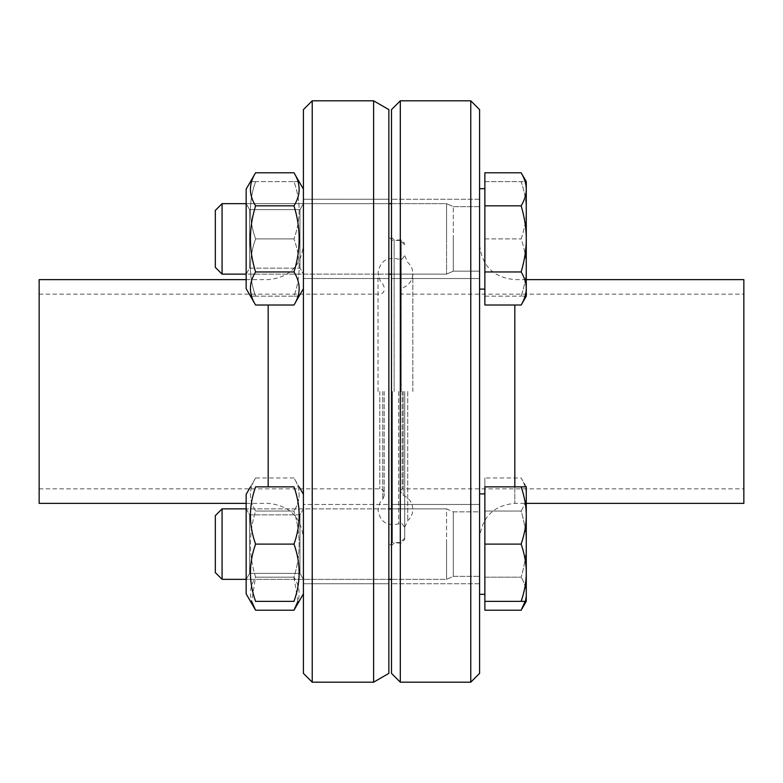 <?xml version="1.0" encoding="UTF-8"?>
<svg xmlns="http://www.w3.org/2000/svg" width="783" height="783" viewBox="0 0 783 783"><rect width="100%" height="100%" fill="white"/><g stroke="black" fill="none" stroke-linecap="round" stroke-linejoin="round"><path stroke-width="0.59" stroke-dasharray="3.92 2.94" d="M303.413 238.893L303.413 189.124L303.413 238.893M388.857 238.893L388.857 199.254L388.857 238.893M303.413 504.467L303.413 583.746L303.413 504.467L303.413 583.746L303.413 504.467L388.857 504.467L303.413 504.467M388.857 504.467L388.857 583.746L388.857 504.467M303.413 278.533L303.413 199.254L303.413 278.533L388.857 278.533L303.413 278.533M388.857 278.533L388.857 199.254L388.857 278.533M400.309 391.5L400.309 542.57L400.309 391.5M404.713 391.5L404.713 539.487L404.713 391.5M303.413 673.38L303.413 109.62M312.221 100.811L312.221 682.189M303.413 391.5L303.413 244.394L303.413 391.5M373.599 682.189L373.599 100.811M39.15 503.371L39.15 279.629M388.857 673.38L388.857 109.62M388.857 391.5L388.857 546.094L388.857 391.5M384.189 391.5L384.189 495.805L384.189 391.5M39.15 391.5L39.15 488.837L39.15 391.5M479.587 238.893L479.587 188.683L479.587 238.893M391.5 238.893L391.5 199.254L391.5 238.893M479.587 278.533L479.587 199.254L479.587 278.533L391.5 278.533L479.587 278.533M391.5 278.533L391.5 199.254L391.5 278.533M479.587 544.107L479.587 594.317L479.587 544.107M391.5 544.107L391.5 583.746L391.5 544.107M479.587 504.467L479.587 583.746L479.587 504.467L391.5 504.467L479.587 504.467M391.5 504.467L391.5 583.746L391.5 504.467M743.85 391.5L743.85 488.837L743.85 391.5M400.407 391.5L400.407 491.264L400.407 391.5M394.143 391.5L394.143 239.989L394.143 391.5M391.5 391.5L391.5 545.653L391.5 391.5M391.5 673.38L391.5 109.62M400.309 682.189L400.309 100.811M470.779 682.189L470.779 100.811M479.587 673.38L479.587 109.62M479.587 391.5L479.587 244.394L479.587 391.5M743.85 503.371L743.85 279.629M222.078 544.107L222.078 579.342L222.078 544.107M215.325 544.107L215.325 515.625L222.078 508.872L222.078 579.342L215.325 572.588L215.325 544.107M446.555 544.107L446.555 579.342L446.555 544.107M526.274 572.735C526.313 581.573 524.61 591.116 521.165 601.364L526.274 601.364L526.274 515.478C526.313 524.316 524.61 533.859 521.165 544.107C524.61 554.344 526.313 563.887 526.274 572.735M526.274 486.85L521.165 486.85C524.61 497.088 526.313 506.63 526.274 515.478L526.274 494.513C526.313 499.623 524.61 505.133 521.165 511.045C524.61 522.878 526.313 533.889 526.274 544.107L526.274 494.513C526.313 489.414 524.61 483.904 521.165 477.992C524.61 483.904 526.313 489.414 526.274 494.513L526.274 486.85L521.165 477.992L484.873 477.992L484.873 511.045L521.165 511.045C524.61 505.133 526.313 499.623 526.274 494.513L526.274 503.371L514.822 503.371L514.822 305.008M521.165 544.107L484.873 544.107L484.873 486.85L521.165 486.85M484.873 544.107L484.873 601.364L521.165 601.364M453.308 544.107L453.308 511.847L453.308 544.107M246.156 579.342L249.601 573.381L249.601 514.832L249.601 573.381L299.967 573.381L299.967 514.832L299.967 573.381L299.967 514.832L299.967 573.381L249.601 573.381L249.601 514.832L249.601 573.381L246.156 579.342L246.156 508.872L246.156 579.342L246.156 508.872L246.156 579.342L388.857 579.342M255.591 610.221C248.7 599.201 248.7 588.18 255.591 577.159C248.7 555.127 248.7 533.086 255.591 511.045C248.7 500.024 248.7 489.013 255.591 477.992L246.156 494.337L246.156 593.876L246.156 494.337L246.156 593.876L250.482 601.364M246.156 508.872L249.601 514.832L299.967 514.832L303.413 508.872L303.413 593.876L303.413 494.337L303.413 579.342L303.413 508.872L299.967 514.832L249.601 514.832L246.156 508.872L388.857 508.872M255.591 544.107C248.7 525.021 248.7 505.935 255.591 486.85L293.977 486.85C300.868 505.935 300.868 525.021 293.977 544.107C300.868 563.192 300.868 582.278 293.977 601.364L255.591 601.364C248.7 582.278 248.7 563.192 255.591 544.107L293.977 544.107M215.325 515.625L215.325 572.588L215.325 515.625M391.5 508.872L446.555 508.872L453.308 511.847L479.587 511.847L479.587 576.357L479.587 511.847L453.308 511.847L453.308 576.357L453.308 511.847L446.555 508.872L446.555 579.342L446.555 508.872L222.078 508.872M525.109 601.364L526.274 593.69C526.313 588.581 524.61 583.071 521.165 577.159C524.61 583.071 526.313 588.581 526.274 593.69L526.274 544.107C526.313 554.315 524.61 565.336 521.165 577.159C524.61 565.336 526.313 554.315 526.274 544.107C526.313 533.889 524.61 522.878 521.165 511.045L484.873 511.045L484.873 477.992M526.274 601.364L526.274 593.69C526.313 598.799 524.61 604.31 521.165 610.221M526.274 515.478L526.274 593.69M484.873 601.364L484.873 511.045L484.873 577.159L521.165 577.159L484.873 577.159L484.873 610.221M484.873 493.897L484.873 594.317L484.873 493.897L479.587 493.897L479.587 594.317L479.587 493.897M303.413 593.876L303.413 494.337L303.413 593.876L299.086 601.364M303.413 494.337L293.977 477.992C300.868 489.013 300.868 500.024 293.977 511.045C300.868 500.024 300.868 489.013 293.977 477.992L255.591 477.992C248.7 489.013 248.7 500.024 255.591 511.045C248.7 533.086 248.7 555.127 255.591 577.159L251.646 601.364M297.922 601.364L293.977 577.159C300.868 555.127 300.868 533.086 293.977 511.045C300.868 533.086 300.868 555.127 293.977 577.159C300.868 588.18 300.868 599.201 293.977 610.221M255.591 577.159L293.977 577.159L255.591 577.159M255.591 511.045L293.977 511.045L255.591 511.045M222.078 238.893L222.078 203.658L222.078 238.893M215.325 238.893L215.325 210.412L215.325 238.893M446.555 238.893L446.555 203.658L446.555 238.893M526.274 210.265C526.313 201.427 524.61 191.884 521.165 181.636L526.274 181.636L526.274 210.265L526.274 181.636L521.165 181.636C524.61 191.884 526.313 201.427 526.274 210.265L526.274 267.522C526.313 258.684 524.61 249.141 521.165 238.893C524.61 228.656 526.313 219.113 526.274 210.265C526.313 219.113 524.61 228.656 521.165 238.893C524.61 249.141 526.313 258.684 526.274 267.522L526.274 210.265M526.274 296.15L521.165 296.15C524.61 285.912 526.313 276.37 526.274 267.522L526.274 296.15L526.274 267.522C526.313 276.37 524.61 285.912 521.165 296.15L526.274 296.15L526.274 288.487C526.313 293.586 524.61 299.096 521.165 305.008M484.873 296.15L521.165 296.15L484.873 296.15L484.873 238.893L521.165 238.893L484.873 238.893L484.873 181.636L521.165 181.636L484.873 181.636L484.873 296.15M484.873 238.893L484.873 188.683L484.873 238.893M453.308 238.893L453.308 271.153L453.308 238.893M246.156 203.658L249.601 209.619L249.601 268.168L249.601 209.619L299.967 209.619L299.967 268.168L299.967 209.619L299.967 268.168L299.967 209.619L249.601 209.619L249.601 268.168L249.601 209.619L246.156 203.658L246.156 288.663L246.156 189.124L246.156 238.893L246.156 203.658L388.857 203.658M246.156 274.128L249.601 268.168L299.967 268.168L303.413 274.128L299.967 268.168L249.601 268.168L246.156 274.128L388.857 274.128M255.591 181.636C248.7 181.636 248.7 181.636 255.591 181.636C248.7 181.636 248.7 181.636 255.591 181.636C248.7 200.722 248.7 219.808 255.591 238.893C248.7 219.808 248.7 200.722 255.591 181.636L293.977 181.636C300.868 200.722 300.868 219.808 293.977 238.893C300.868 219.808 300.868 200.722 293.977 181.636C300.868 181.636 300.868 181.636 293.977 181.636C300.868 181.636 300.868 181.636 293.977 181.636L255.591 181.636M255.591 296.15C248.7 277.065 248.7 257.979 255.591 238.893C248.7 257.979 248.7 277.065 255.591 296.15C248.7 296.15 248.7 296.15 255.591 296.15C248.7 296.15 248.7 296.15 255.591 296.15L293.977 296.15C300.868 277.065 300.868 257.979 293.977 238.893C300.868 257.979 300.868 277.065 293.977 296.15C300.868 296.15 300.868 296.15 293.977 296.15C300.868 296.15 300.868 296.15 293.977 296.15L255.591 296.15M255.591 238.893L293.977 238.893L255.591 238.893M222.078 203.658L222.078 274.128L215.325 267.375L215.325 210.412L222.078 203.658L446.555 203.658L446.555 274.128L446.555 203.658L391.5 203.658M222.078 274.128L446.555 274.128L453.308 271.153L479.587 271.153L479.587 206.643L479.587 271.153L453.308 271.153L453.308 206.643L453.308 271.153L446.555 274.128L391.5 274.128M521.165 172.779C524.61 178.69 526.313 184.201 526.274 189.31L526.274 181.636M526.274 238.893C526.313 249.111 524.61 260.122 521.165 271.955C524.61 277.867 526.313 283.377 526.274 288.487L526.274 189.31C526.313 194.419 524.61 199.929 521.165 205.841C524.61 217.664 526.313 228.685 526.274 238.893M484.873 172.779L484.873 271.955L521.165 271.955M484.873 205.841L521.165 205.841M484.873 271.955L484.873 305.008M484.873 289.103L484.873 188.683L484.873 289.103L479.587 289.103L479.587 188.683L479.587 289.103M250.482 181.636L246.156 189.124L246.156 288.663L250.482 296.15M303.413 189.124L303.413 288.663L303.413 189.124L299.086 181.636M255.591 305.008C248.7 293.987 248.7 282.976 255.591 271.955C248.7 249.914 248.7 227.873 255.591 205.841C248.7 194.82 248.7 183.799 255.591 172.779M293.977 172.779C300.868 183.799 300.868 194.82 293.977 205.841C300.868 227.873 300.868 249.914 293.977 271.955C300.868 282.976 300.868 293.987 293.977 305.008M255.591 205.841L293.977 205.841M255.591 271.955L293.977 271.955M392.381 391.5L392.381 542.57L392.381 391.5M268.178 486.85L268.178 305.008M398.645 391.5L398.645 523.847L398.645 391.5M382.789 391.5L382.789 499.025L382.789 391.5M379.784 391.5L379.784 488.837L379.784 391.5M402.168 391.5L402.168 488.837L402.168 391.5M403.235 391.5L403.235 495.375L403.235 391.5M407.728 391.5L407.728 520.636L407.728 391.5M401.19 391.5L401.19 239.989L401.19 391.5M514.822 486.85L514.822 503.371C493.427 505.466 481.682 517.211 479.587 538.606M303.413 199.254L388.857 199.254L303.413 199.254M303.413 583.746L388.857 583.746L303.413 583.746M404.713 244.834L400.309 240.43L392.381 240.43L388.857 236.906M404.713 538.166L400.309 542.57L392.381 542.57L388.857 546.094M246.156 503.371L268.178 503.371C289.573 505.466 301.318 517.211 303.413 538.606M246.156 279.629L268.178 279.629C289.573 277.534 301.318 265.789 303.413 244.394M384.189 495.805L382.789 499.025L379.97 502.598L378.023 509.978C380.029 521.83 386.9 526.46 398.645 523.847C400.309 524.708 400.651 520.069 404.713 527.928M384.189 287.195L382.789 283.975L379.97 280.402L378.023 273.022C380.029 261.17 386.9 256.54 398.645 259.153C400.309 258.292 400.651 262.931 404.713 255.072M378.023 391.5L378.023 273.022L378.023 391.5M39.15 488.837L379.784 488.837C382.456 489.101 383.924 490.569 384.189 493.241M39.15 294.163L379.784 294.163C382.456 293.899 383.924 292.431 384.189 289.759M479.587 199.254L391.5 199.254L479.587 199.254M479.587 583.746L391.5 583.746L479.587 583.746M400.407 490.598L402.168 488.837L743.85 488.837M400.407 292.402L402.168 294.163L743.85 294.163M404.713 527.272L407.728 520.636C411.075 517.573 412.778 513.814 412.847 509.361C412.514 502.725 409.313 498.066 403.235 495.375L400.407 491.264M404.713 255.728L407.728 262.364C411.075 265.427 412.778 269.186 412.847 273.639C412.514 280.275 409.313 284.934 403.235 287.625L400.407 291.736M412.847 391.5L412.847 273.639L412.847 391.5M391.5 545.653L394.143 543.01L401.19 543.01L404.713 539.487M391.5 237.347L394.143 239.989L401.19 239.989L404.713 243.513M526.274 279.629L514.822 279.629C493.427 277.534 481.682 265.789 479.587 244.394M222.078 579.342L446.555 579.342L453.308 576.357L479.587 576.357L453.308 576.357L446.555 579.342L391.5 579.342M299.967 573.381L303.413 579.342L299.967 573.381M484.873 594.317L479.587 594.317M484.873 188.683L479.587 188.683M479.587 206.643L453.308 206.643L446.555 203.658L453.308 206.643L479.587 206.643M299.967 209.619L303.413 203.658L299.967 209.619M303.413 288.663L299.086 296.15"/><path stroke-width="1.17" d="M312.221 100.811L303.413 109.62L303.413 673.38L312.221 682.189L312.221 100.811L373.599 100.811L373.599 682.189L312.221 682.189M246.156 279.629L39.15 279.629L39.15 503.371L246.156 503.371M373.599 100.811L388.857 109.62L388.857 673.38L373.599 682.189M400.309 100.811L391.5 109.62L391.5 673.38L400.309 682.189L470.779 682.189L470.779 100.811L400.309 100.811L400.309 682.189M470.779 100.811L479.587 109.62L479.587 673.38L470.779 682.189M526.274 279.629L743.85 279.629L743.85 503.371L526.274 503.371L526.274 601.364L521.165 601.364C524.61 591.116 526.313 581.573 526.274 572.735C526.313 563.887 524.61 554.344 521.165 544.107C524.61 533.859 526.313 524.316 526.274 515.478C526.313 506.63 524.61 497.088 521.165 486.85L526.274 486.85L526.274 515.478M222.078 579.342L222.078 508.872L215.325 515.625L215.325 572.588L222.078 579.342L246.156 579.342M526.274 593.69L526.274 601.364L521.165 610.221L484.873 610.221L484.873 486.85L521.165 486.85M484.873 601.364L521.165 601.364M484.873 544.107L521.165 544.107M251.646 601.364L255.591 610.221L246.156 593.876L246.156 494.337L250.482 486.85M255.591 601.364C248.7 601.364 248.7 601.364 255.591 601.364C248.7 601.364 248.7 601.364 255.591 601.364L293.977 601.364C300.868 582.278 300.868 563.192 293.977 544.107C300.868 525.021 300.868 505.935 293.977 486.85C300.868 486.85 300.868 486.85 293.977 486.85C300.868 486.85 300.868 486.85 293.977 486.85L255.591 486.85C248.7 505.935 248.7 525.021 255.591 544.107C248.7 563.192 248.7 582.278 255.591 601.364M255.591 486.85C248.7 486.85 248.7 486.85 255.591 486.85C248.7 486.85 248.7 486.85 255.591 486.85M293.977 601.364C300.868 601.364 300.868 601.364 293.977 601.364C300.868 601.364 300.868 601.364 293.977 601.364M255.591 544.107L293.977 544.107M521.165 610.221L525.109 601.364M303.413 593.876L293.977 610.221L297.922 601.364M255.591 610.221L293.977 610.221M222.078 274.128L222.078 203.658L215.325 210.412L215.325 267.375L222.078 274.128L246.156 274.128M391.5 274.128L388.857 274.128M526.274 288.487C526.313 283.377 524.61 277.867 521.165 271.955C524.61 260.122 526.313 249.111 526.274 238.893L526.274 296.15L521.165 305.008C524.61 299.096 526.313 293.586 526.274 288.487M521.165 205.841C524.61 199.929 526.313 194.419 526.274 189.31L526.274 238.893C526.313 228.685 524.61 217.664 521.165 205.841L484.873 205.841L484.873 172.779L521.165 172.779C524.61 178.69 526.313 184.201 526.274 189.31L526.274 181.636L521.165 172.779M521.165 271.955L484.873 271.955L484.873 305.008L521.165 305.008M484.873 271.955L484.873 205.841M484.873 289.103L479.587 289.103M255.591 305.008L246.156 288.663L246.156 189.124L255.591 172.779C248.7 183.799 248.7 194.82 255.591 205.841C248.7 227.873 248.7 249.914 255.591 271.955C248.7 282.976 248.7 293.987 255.591 305.008L293.977 305.008C300.868 293.987 300.868 282.976 293.977 271.955C300.868 249.914 300.868 227.873 293.977 205.841C300.868 194.82 300.868 183.799 293.977 172.779L303.413 189.124M255.591 172.779L293.977 172.779M255.591 205.841L293.977 205.841M255.591 271.955L293.977 271.955M268.178 305.008L268.178 486.85M514.822 305.008L514.822 486.85M391.5 508.872L388.857 508.872M246.156 508.872L222.078 508.872M391.5 579.342L388.857 579.342M484.873 493.897L479.587 493.897M484.873 594.317L479.587 594.317M303.413 494.337L299.086 486.85M391.5 203.658L388.857 203.658M246.156 203.658L222.078 203.658M484.873 188.683L479.587 188.683M303.413 288.663L293.977 305.008"/></g></svg>
